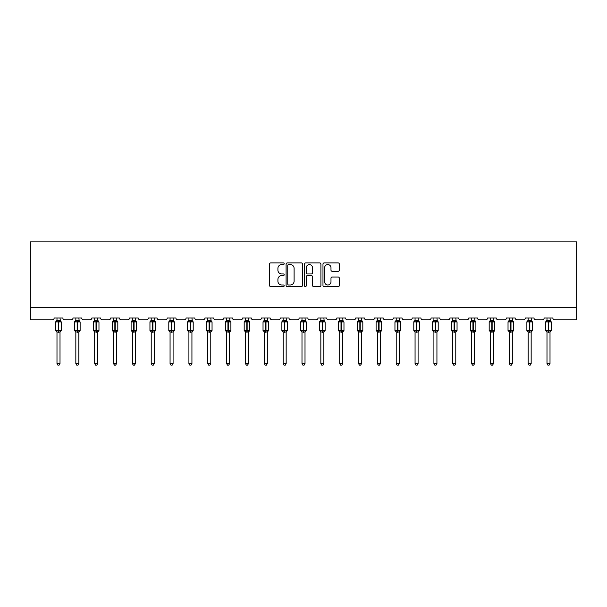 <?xml version="1.0" encoding="UTF-8"?>
<svg xmlns="http://www.w3.org/2000/svg" width="607" height="607" viewBox="0 0 607 607"><rect width="100%" height="100%" fill="white"/><g stroke="black" fill="none" stroke-linecap="round" stroke-linejoin="round"><path stroke-width="0.91" d="M284.175 263.749A0.827 0.827 0 0 0 283.34 262.922L270.745 262.922A1.184 1.184 0 0 0 269.554 264.106L269.554 285.449A1.184 1.184 0 0 0 270.745 286.633L283.34 286.633A0.827 0.827 0 0 0 284.175 285.806A0.827 0.827 0 0 0 283.34 284.979L281.709 284.979A3.794 3.794 0 0 1 277.915 281.178L277.915 279.402A3.794 3.794 0 0 1 281.709 275.608L283.34 275.608A0.827 0.827 0 0 0 284.175 274.781A0.827 0.827 0 0 0 283.34 273.947L281.709 273.947A3.794 3.794 0 0 1 277.915 270.153L277.915 268.377A3.794 3.794 0 0 1 281.709 264.576L283.34 264.576A0.827 0.827 0 0 0 284.175 263.749M338.152 271.276A1.184 1.184 0 0 0 339.343 270.092L339.343 264.106A1.184 1.184 0 0 0 338.152 262.922L324.161 262.922A1.184 1.184 0 0 0 322.977 264.106L322.977 285.449A1.184 1.184 0 0 0 324.161 286.633L338.152 286.633A1.184 1.184 0 0 0 339.343 285.449L339.343 278.218A1.184 1.184 0 0 0 338.152 277.027L332.166 277.027A1.184 1.184 0 0 0 330.982 278.218L330.982 281.807A3.172 3.172 0 0 1 327.81 284.979A3.172 3.172 0 0 1 324.639 281.807L324.639 267.755A3.172 3.172 0 0 1 327.81 264.576A3.172 3.172 0 0 1 330.982 267.755L330.982 270.092A1.184 1.184 0 0 0 332.166 271.276L338.152 271.276M576.65 307.696L576.65 241.859L30.35 241.859L30.35 319.783L52.339 319.783A1.813 1.813 0 0 0 54.152 317.969L62.847 317.969A1.813 1.813 0 0 0 64.661 319.783L71.186 319.783A1.813 1.813 0 0 0 72.999 317.969L81.695 317.969A1.813 1.813 0 0 0 83.508 319.783L90.033 319.783A1.813 1.813 0 0 0 91.839 317.969L100.542 317.969A1.813 1.813 0 0 0 102.355 319.783L108.873 319.783A1.813 1.813 0 0 0 110.686 317.969L119.389 317.969A1.813 1.813 0 0 0 121.195 319.783L127.72 319.783A1.813 1.813 0 0 0 129.534 317.969L138.229 317.969A1.813 1.813 0 0 0 140.042 319.783L146.568 319.783A1.813 1.813 0 0 0 148.381 317.969L157.076 317.969A1.813 1.813 0 0 0 158.89 319.783L165.415 319.783A1.813 1.813 0 0 0 167.229 317.969L175.924 317.969A1.813 1.813 0 0 0 177.737 319.783L184.262 319.783A1.813 1.813 0 0 0 186.076 317.969L194.771 317.969A1.813 1.813 0 0 0 196.585 319.783L203.11 319.783A1.813 1.813 0 0 0 204.923 317.969L213.618 317.969A1.813 1.813 0 0 0 215.432 319.783L221.957 319.783A1.813 1.813 0 0 0 223.763 317.969L232.466 317.969A1.813 1.813 0 0 0 234.279 319.783L240.797 319.783A1.813 1.813 0 0 0 242.61 317.969L251.313 317.969A1.813 1.813 0 0 0 253.119 319.783L259.644 319.783A1.813 1.813 0 0 0 261.458 317.969L270.153 317.969A1.813 1.813 0 0 0 271.966 319.783L278.492 319.783A1.813 1.813 0 0 0 280.305 317.969L289 317.969A1.813 1.813 0 0 0 290.814 319.783L297.339 319.783A1.813 1.813 0 0 0 299.152 317.969L307.848 317.969A1.813 1.813 0 0 0 309.661 319.783L316.186 319.783A1.813 1.813 0 0 0 318 317.969L326.695 317.969A1.813 1.813 0 0 0 328.508 319.783L335.034 319.783A1.813 1.813 0 0 0 336.847 317.969L345.542 317.969A1.813 1.813 0 0 0 347.356 319.783L353.881 319.783A1.813 1.813 0 0 0 355.687 317.969L364.39 317.969A1.813 1.813 0 0 0 366.203 319.783L372.721 319.783A1.813 1.813 0 0 0 374.534 317.969L383.237 317.969A1.813 1.813 0 0 0 385.043 319.783L391.568 319.783A1.813 1.813 0 0 0 393.382 317.969L402.077 317.969A1.813 1.813 0 0 0 403.89 319.783L410.415 319.783A1.813 1.813 0 0 0 412.229 317.969L420.924 317.969A1.813 1.813 0 0 0 422.738 319.783L429.263 319.783A1.813 1.813 0 0 0 431.076 317.969L439.772 317.969A1.813 1.813 0 0 0 441.585 319.783L448.11 319.783A1.813 1.813 0 0 0 449.924 317.969L458.619 317.969A1.813 1.813 0 0 0 460.432 319.783L466.958 319.783A1.813 1.813 0 0 0 468.771 317.969L477.466 317.969A1.813 1.813 0 0 0 479.28 319.783L485.805 319.783A1.813 1.813 0 0 0 487.611 317.969L496.314 317.969A1.813 1.813 0 0 0 498.127 319.783L504.645 319.783A1.813 1.813 0 0 0 506.458 317.969L515.161 317.969A1.813 1.813 0 0 0 516.967 319.783L523.492 319.783A1.813 1.813 0 0 0 525.305 317.969L534.001 317.969A1.813 1.813 0 0 0 535.814 319.783L542.339 319.783A1.813 1.813 0 0 0 544.153 317.969L552.848 317.969A1.813 1.813 0 0 0 554.661 319.783L576.65 319.783L576.65 307.696L30.35 307.696M302.461 264.106A1.184 1.184 0 0 0 301.277 262.922L287.286 262.922A1.184 1.184 0 0 0 286.094 264.106L286.094 285.449A1.184 1.184 0 0 0 287.286 286.633L301.277 286.633A1.184 1.184 0 0 0 302.461 285.449L302.461 264.106M305.723 262.922L319.714 262.922A1.184 1.184 0 0 1 320.906 264.106L320.906 285.449A1.184 1.184 0 0 1 319.714 286.633L313.728 286.633A1.184 1.184 0 0 1 312.544 285.449L312.544 276.792A1.184 1.184 0 0 0 311.353 275.608L307.385 275.608A1.184 1.184 0 0 0 306.201 276.792L306.201 285.806A0.827 0.827 0 0 1 305.367 286.633A0.827 0.827 0 0 1 304.539 285.806L304.539 264.106A1.184 1.184 0 0 1 305.723 262.922M288.591 264.576A0.827 0.827 0 0 0 287.756 265.411L287.756 284.144A0.827 0.827 0 0 0 288.591 284.979L290.305 284.979A3.794 3.794 0 0 0 294.099 281.178L294.099 268.377A3.794 3.794 0 0 0 290.305 264.576L288.591 264.576M312.544 267.808A3.172 3.172 0 0 0 309.373 264.637A3.172 3.172 0 0 0 306.201 267.808L306.201 272.763A1.184 1.184 0 0 0 307.385 273.947L311.353 273.947A1.184 1.184 0 0 0 312.544 272.763L312.544 267.808M60.01 320.359L60.01 320.359A1.328 1.267 180 0 0 60.708 321.475L56.55 321.869L56.117 321.414A0.607 0.607 0 0 0 55.723 321.983L55.723 330.443A0.607 0.607 0 0 0 56.117 331.005L56.55 330.557L60.708 330.944A1.328 1.267 -0 0 0 60.01 332.059L56.99 332.059A1.328 1.267 -0 0 0 56.292 330.944L56.292 330.944M56.99 320.17L56.292 321.475A1.328 1.267 180 0 0 56.99 320.359L58.318 320.246L58.318 330.443L61.277 330.443L61.277 321.983L55.723 321.983L55.723 330.443L58.318 330.443L58.318 332.181M60.01 332.052L60.01 363.57L56.99 363.57L56.99 332.052M60.01 317.969L60.45 321.869M56.99 317.969L56.99 320.367M58.318 320.246L60.01 320.428M56.55 321.869L56.99 320.428M56.55 330.557L56.99 331.999M60.45 330.557L60.01 331.999M60.01 363.57L59.099 365.141L57.893 365.141L56.99 363.57M61.277 321.983L60.882 321.414A0.607 0.607 0 0 1 61.057 321.513M60.01 332.257L61.277 330.443A0.607 0.607 0 0 1 61.246 330.64M78.857 320.359L78.857 320.359A1.328 1.267 180 0 0 79.555 321.475L75.397 321.869L74.965 321.414A0.607 0.607 0 0 0 74.57 321.983L74.57 330.443A0.607 0.607 0 0 0 74.965 331.005L74.57 330.443L80.124 330.443L80.124 321.983L78.857 320.17L79.729 321.414A0.607 0.607 0 0 1 79.904 321.513M78.857 332.257L80.124 330.443A0.607 0.607 0 0 1 80.094 330.64M75.837 332.059L75.837 332.059A1.328 1.267 -0 0 0 75.139 330.944L75.397 330.557L79.555 330.944A1.328 1.267 -0 0 0 78.857 332.059L75.837 331.999L75.837 363.57L78.857 363.57L78.857 332.052M97.939 320.928L98.577 321.414A0.607 0.607 0 0 1 98.744 321.513M97.704 320.359L97.704 320.359A1.328 1.267 180 0 0 98.402 321.475L94.244 321.869L93.812 321.414A0.607 0.607 0 0 0 93.41 321.983L93.41 330.443A0.607 0.607 0 0 0 93.812 331.005L93.41 330.443L98.971 330.443A0.607 0.607 0 0 1 98.933 330.64M94.684 332.059L94.684 332.059A1.328 1.267 -0 0 0 93.986 330.944L94.244 330.557L98.402 330.944A1.328 1.267 -0 0 0 97.704 332.059L94.677 331.999L94.684 363.57L97.704 363.57L97.704 332.052M116.787 320.928L117.417 321.414A0.607 0.607 0 0 1 117.591 321.513M116.544 320.359L116.544 320.359A1.328 1.267 180 0 0 117.242 321.475L113.092 321.869L112.652 321.414A0.607 0.607 0 0 0 112.257 321.983L112.257 330.443A0.607 0.607 0 0 0 112.652 331.005L112.257 330.443L117.819 330.443A0.607 0.607 0 0 1 117.781 330.64M113.524 332.059L113.524 332.059A1.328 1.267 -0 0 0 112.826 330.944L113.092 330.557L117.242 330.944A1.328 1.267 -0 0 0 116.544 332.059L113.524 331.999L113.524 363.57L116.544 363.57L116.544 332.052M135.391 320.359L135.391 320.359A1.328 1.267 180 0 0 136.089 321.475L131.939 321.869L131.499 321.414A0.607 0.607 0 0 0 131.104 321.983L131.104 330.443A0.607 0.607 0 0 0 131.499 331.005L131.104 330.443L136.658 330.443L136.658 321.983L135.391 320.17L136.264 321.414A0.607 0.607 0 0 1 136.438 321.513M135.391 332.257L136.658 330.443A0.607 0.607 0 0 1 136.628 330.64M132.372 332.059L132.372 332.059A1.328 1.267 -0 0 0 131.673 330.944L131.939 330.557L136.089 330.944A1.328 1.267 -0 0 0 135.391 332.059L132.372 331.999L132.372 363.57L135.391 363.57L135.391 332.052M75.837 332.257L75.139 330.944M78.857 317.969L79.297 321.869M77.165 320.246L77.165 321.983L74.57 321.983L75.139 321.475A1.328 1.267 180 0 0 75.837 320.359L78.857 320.428M75.837 317.969L75.837 320.367M75.397 321.869L75.837 320.428M75.397 330.557L75.837 331.999M79.297 330.557L78.857 331.999M78.857 363.57L77.946 365.141L76.74 365.141L75.837 363.57M94.684 332.257L93.986 330.944M97.704 332.257L98.971 330.443L98.971 321.983L93.41 321.983L93.986 321.475A1.328 1.267 180 0 0 94.684 320.359L97.704 320.428L97.704 317.969M94.684 317.969L94.684 320.367M94.244 321.869L94.677 320.428M97.704 320.428L98.137 321.869M94.244 330.557L94.677 331.999M98.137 330.557L97.704 331.999M97.704 363.57L96.794 365.141L95.587 365.141L94.684 363.57M113.524 332.257L112.826 330.944M116.544 332.257L117.819 330.443L117.819 321.983L112.257 321.983L112.826 321.475A1.328 1.267 180 0 0 113.524 320.359L116.552 320.428L116.544 317.969M113.524 317.969L113.524 320.367M113.092 321.869L113.524 320.428M116.552 320.428L116.984 321.869M113.092 330.557L113.524 331.999M116.984 330.557L116.552 331.999M116.544 363.57L115.641 365.141L114.435 365.141L113.524 363.57M132.372 332.257L131.673 330.944M135.391 317.969L135.831 321.869M133.699 320.246L133.699 321.983L131.104 321.983L131.673 321.475A1.328 1.267 180 0 0 132.372 320.359L135.391 320.428M132.372 317.969L132.372 320.367M131.939 321.869L132.372 320.428M131.939 330.557L132.372 331.999M135.831 330.557L135.391 331.999M135.391 363.57L134.488 365.141L133.282 365.141L132.372 363.57M154.239 320.359L154.239 320.359A1.328 1.267 180 0 0 154.937 321.475L150.779 321.869L150.346 321.414A0.607 0.607 0 0 0 149.952 321.983L149.952 330.443A0.607 0.607 0 0 0 150.346 331.005L149.952 330.443L155.506 330.443L155.506 321.983L154.239 320.17L155.111 321.414A0.607 0.607 0 0 1 155.286 321.513M154.239 332.257L155.506 330.443A0.607 0.607 0 0 1 155.475 330.64M151.219 332.059L151.219 332.059A1.328 1.267 -0 0 0 150.521 330.944L150.779 330.557L154.937 330.944A1.328 1.267 -0 0 0 154.239 332.059L151.219 331.999L151.219 363.57L154.239 363.57L154.239 332.052M151.219 332.257L150.521 330.944M154.239 317.969L154.679 321.869M152.547 320.246L152.547 321.983L149.952 321.983L150.521 321.475A1.328 1.267 180 0 0 151.219 320.359L154.239 320.428M151.219 317.969L151.219 320.367M150.779 321.869L151.219 320.428M150.779 330.557L151.219 331.999M154.679 330.557L154.239 331.999M154.239 363.57L153.336 365.141L152.129 365.141L151.219 363.57M173.086 320.359L173.086 320.359A1.328 1.267 180 0 0 173.784 321.475L169.626 321.869L169.194 321.414A0.607 0.607 0 0 0 168.799 321.983L168.799 330.443A0.607 0.607 0 0 0 169.194 331.005L168.799 330.443L174.353 330.443L174.353 321.983L173.086 320.17L173.959 321.414A0.607 0.607 0 0 1 174.133 321.513M173.086 332.257L174.353 330.443A0.607 0.607 0 0 1 174.323 330.64M170.066 332.059L170.066 332.059A1.328 1.267 -0 0 0 169.368 330.944L169.626 330.557L173.784 330.944A1.328 1.267 -0 0 0 173.086 332.059L170.066 331.999L170.066 363.57L173.086 363.57L173.086 332.052M170.066 332.257L169.368 330.944M173.086 317.969L173.526 321.869M171.394 320.246L171.394 321.983L168.799 321.983L169.368 321.475A1.328 1.267 180 0 0 170.066 320.359L173.086 320.428M170.066 317.969L170.066 320.367M169.626 321.869L170.066 320.428M169.626 330.557L170.066 331.999M173.526 330.557L173.086 331.999M173.086 363.57L172.183 365.141L170.969 365.141L170.066 363.57M191.933 320.359L191.933 320.359A1.328 1.267 180 0 0 192.631 321.475L188.474 321.869L188.041 321.414A0.607 0.607 0 0 0 187.646 321.983L187.646 330.443A0.607 0.607 0 0 0 188.041 331.005L187.646 330.443L193.201 330.443L193.201 321.983L191.933 320.17L192.806 321.414A0.607 0.607 0 0 1 192.98 321.513M191.933 332.257L193.201 330.443A0.607 0.607 0 0 1 193.17 330.64M188.914 332.059L188.914 332.059A1.328 1.267 -0 0 0 188.216 330.944L188.474 330.557L192.631 330.944A1.328 1.267 -0 0 0 191.933 332.059L188.914 331.999L188.914 363.57L191.933 363.57L191.933 332.052M188.914 332.257L188.216 330.944M191.933 317.969L192.373 321.869M190.241 320.246L190.241 321.983L187.646 321.983L188.216 321.475A1.328 1.267 180 0 0 188.914 320.359L191.933 320.428M188.914 317.969L188.914 320.367M188.474 321.869L188.914 320.428M188.474 330.557L188.914 331.999M192.373 330.557L191.933 331.999M191.933 363.57L191.023 365.141L189.816 365.141L188.914 363.57M210.781 320.359L210.781 320.359A1.328 1.267 180 0 0 211.479 321.475L207.321 321.869L206.888 321.414A0.607 0.607 0 0 0 206.494 321.983L206.494 330.443A0.607 0.607 0 0 0 206.888 331.005L206.494 330.443L212.048 330.443L212.048 321.983L210.781 320.17L211.653 321.414A0.607 0.607 0 0 1 211.828 321.513M210.781 332.257L212.048 330.443A0.607 0.607 0 0 1 212.018 330.64M207.761 332.059L207.761 332.059A1.328 1.267 -0 0 0 207.063 330.944L207.321 330.557L211.479 330.944A1.328 1.267 -0 0 0 210.781 332.059L207.761 331.999L207.761 363.57L210.781 363.57L210.781 332.052M207.761 332.257L207.063 330.944M210.781 317.969L211.221 321.869M209.089 320.246L209.089 321.983L206.494 321.983L207.063 321.475A1.328 1.267 180 0 0 207.761 320.359L210.781 320.428M207.761 317.969L207.761 320.367M207.321 321.869L207.761 320.428M207.321 330.557L207.761 331.999M211.221 330.557L210.781 331.999M210.781 363.57L209.87 365.141L208.664 365.141L207.761 363.57M229.628 320.359L229.628 320.359A1.328 1.267 180 0 0 230.326 321.475L226.168 321.869L225.736 321.414A0.607 0.607 0 0 0 225.334 321.983L225.334 330.443A0.607 0.607 0 0 0 225.736 331.005L225.334 330.443L230.895 330.443L230.895 321.983L229.628 320.17L230.501 321.414A0.607 0.607 0 0 1 230.668 321.513M229.628 332.257L230.895 330.443A0.607 0.607 0 0 1 230.857 330.64M226.608 332.059L226.608 332.059A1.328 1.267 -0 0 0 225.91 330.944L226.168 330.557L230.326 330.944A1.328 1.267 -0 0 0 229.628 332.059L226.601 331.999L226.608 363.57L229.628 363.57L229.628 332.052M226.608 332.257L225.91 330.944M229.628 317.969L230.061 321.869M227.936 320.246L227.936 321.983L225.334 321.983L225.91 321.475A1.328 1.267 180 0 0 226.608 320.359L229.628 320.428M226.608 317.969L226.608 320.367M226.168 321.869L226.601 320.428M226.168 330.557L226.601 331.999M230.061 330.557L229.628 331.999M229.628 363.57L228.718 365.141L227.511 365.141L226.608 363.57M248.468 320.359L248.468 320.359A1.328 1.267 180 0 0 249.166 321.475L245.016 321.869L244.575 321.414A0.607 0.607 0 0 0 244.181 321.983L244.181 330.443A0.607 0.607 0 0 0 244.575 331.005L244.181 330.443L249.743 330.443L249.743 321.983L248.468 320.17L249.34 321.414A0.607 0.607 0 0 1 249.515 321.513M248.468 332.257L249.743 330.443A0.607 0.607 0 0 1 249.705 330.64M245.448 332.059L245.448 332.059A1.328 1.267 -0 0 0 244.75 330.944L245.016 330.557L249.166 330.944A1.328 1.267 -0 0 0 248.468 332.059L245.448 331.999L245.448 363.57L248.468 363.57L248.468 332.052M245.448 332.257L244.75 330.944M248.468 317.969L248.908 321.869M246.783 320.246L246.783 321.983L244.181 321.983L244.75 321.475A1.328 1.267 180 0 0 245.448 320.359L248.475 320.428M245.448 317.969L245.448 320.367M245.016 321.869L245.448 320.428M245.016 330.557L245.448 331.999M248.908 330.557L248.475 331.999M248.468 363.57L247.565 365.141L246.359 365.141L245.448 363.57M267.315 320.359L267.315 320.359A1.328 1.267 180 0 0 268.013 321.475L263.863 321.869L263.423 321.414A0.607 0.607 0 0 0 263.028 321.983L263.028 330.443A0.607 0.607 0 0 0 263.423 331.005L263.028 330.443L268.582 330.443L268.582 321.983L267.315 320.17L268.188 321.414A0.607 0.607 0 0 1 268.362 321.513M267.315 332.257L268.582 330.443A0.607 0.607 0 0 1 268.552 330.64M264.295 332.059L264.295 332.059A1.328 1.267 -0 0 0 263.597 330.944L263.863 330.557L268.013 330.944A1.328 1.267 -0 0 0 267.315 332.059L264.295 331.999L264.295 363.57L267.315 363.57L267.315 332.052M264.295 332.257L263.597 330.944M267.315 317.969L267.755 321.869M265.623 320.246L265.623 321.983L263.028 321.983L263.597 321.475A1.328 1.267 180 0 0 264.295 320.359L267.315 320.428M264.295 317.969L264.295 320.367M263.863 321.869L264.295 320.428M263.863 330.557L264.295 331.999M267.755 330.557L267.315 331.999M267.315 363.57L266.412 365.141L265.206 365.141L264.295 363.57M286.163 320.359L286.163 320.359A1.328 1.267 180 0 0 286.861 321.475L282.703 321.869L282.27 321.414A0.607 0.607 0 0 0 281.876 321.983L281.876 330.443A0.607 0.607 0 0 0 282.27 331.005L281.876 330.443L287.43 330.443L287.43 321.983L286.163 320.17L287.035 321.414A0.607 0.607 0 0 1 287.21 321.513M286.163 332.257L287.43 330.443A0.607 0.607 0 0 1 287.399 330.64M283.143 332.059L283.143 332.059A1.328 1.267 -0 0 0 282.445 330.944L282.703 330.557L286.861 330.944A1.328 1.267 -0 0 0 286.163 332.059L283.143 331.999L283.143 363.57L286.163 363.57L286.163 332.052M283.143 332.257L282.445 330.944M286.163 317.969L286.603 321.869M284.471 320.246L284.471 321.983L281.876 321.983L282.445 321.475A1.328 1.267 180 0 0 283.143 320.359L286.163 320.428M283.143 317.969L283.143 320.367M282.703 321.869L283.143 320.428M282.703 330.557L283.143 331.999M286.603 330.557L286.163 331.999M286.163 363.57L285.26 365.141L284.053 365.141L283.143 363.57M305.01 320.359L305.01 320.359A1.328 1.267 180 0 0 305.708 321.475L301.55 321.869L301.118 321.414A0.607 0.607 0 0 0 300.723 321.983L300.723 330.443A0.607 0.607 0 0 0 301.118 331.005L300.723 330.443L306.277 330.443L306.277 321.983L305.01 320.17L305.882 321.414A0.607 0.607 0 0 1 306.057 321.513M305.01 332.257L306.277 330.443A0.607 0.607 0 0 1 306.247 330.64M301.99 332.059L301.99 332.059A1.328 1.267 -0 0 0 301.292 330.944L301.55 330.557L305.708 330.944A1.328 1.267 -0 0 0 305.01 332.059L301.99 331.999L301.99 363.57L305.01 363.57L305.01 332.052M301.99 332.257L301.292 330.944M305.01 317.969L305.45 321.869M303.318 320.246L303.318 321.983L300.723 321.983L301.292 321.475A1.328 1.267 180 0 0 301.99 320.359L305.01 320.428M301.99 317.969L301.99 320.367M301.55 321.869L301.99 320.428M301.55 330.557L301.99 331.999M305.45 330.557L305.01 331.999M305.01 363.57L304.107 365.141L302.893 365.141L301.99 363.57M323.857 320.359L323.857 320.359A1.328 1.267 180 0 0 324.555 321.475L320.397 321.869L319.965 321.414A0.607 0.607 0 0 0 319.57 321.983L319.57 330.443A0.607 0.607 0 0 0 319.965 331.005L319.57 330.443L325.124 330.443L325.124 321.983L323.857 320.17L324.73 321.414A0.607 0.607 0 0 1 324.904 321.513M323.857 332.257L325.124 330.443A0.607 0.607 0 0 1 325.094 330.64M320.837 332.059L320.837 332.059A1.328 1.267 -0 0 0 320.139 330.944L320.397 330.557L324.555 330.944A1.328 1.267 -0 0 0 323.857 332.059L320.837 331.999L320.837 363.57L323.857 363.57L323.857 332.052M320.837 332.257L320.139 330.944M323.857 317.969L324.297 321.869M322.165 320.246L322.165 321.983L319.57 321.983L320.139 321.475A1.328 1.267 180 0 0 320.837 320.359L323.857 320.428M320.837 317.969L320.837 320.367M320.397 321.869L320.837 320.428M320.397 330.557L320.837 331.999M324.297 330.557L323.857 331.999M323.857 363.57L322.947 365.141L321.74 365.141L320.837 363.57M342.705 320.359L342.705 320.359A1.328 1.267 180 0 0 343.403 321.475L339.245 321.869L338.812 321.414A0.607 0.607 0 0 0 338.418 321.983L338.418 330.443A0.607 0.607 0 0 0 338.812 331.005L338.418 330.443L343.972 330.443L343.972 321.983L342.705 320.17L343.577 321.414A0.607 0.607 0 0 1 343.752 321.513M342.705 332.257L343.972 330.443A0.607 0.607 0 0 1 343.941 330.64M339.685 332.059L339.685 332.059A1.328 1.267 -0 0 0 338.987 330.944L339.245 330.557L343.403 330.944A1.328 1.267 -0 0 0 342.705 332.059L339.685 331.999L339.685 363.57L342.705 363.57L342.705 332.052M339.685 332.257L338.987 330.944M342.705 317.969L343.137 321.869M341.013 320.246L341.013 321.983L338.418 321.983L338.987 321.475A1.328 1.267 180 0 0 339.685 320.359L342.705 320.428M339.685 317.969L339.685 320.367M339.245 321.869L339.685 320.428M339.245 330.557L339.685 331.999L339.245 330.557M343.137 330.557L342.705 331.999M342.705 363.57L341.794 365.141L340.588 365.141L339.685 363.57M361.552 320.359L361.552 320.359A1.328 1.267 180 0 0 362.25 321.475L358.092 321.869L357.66 321.414A0.607 0.607 0 0 0 357.257 321.983L357.257 330.443A0.607 0.607 0 0 0 357.66 331.005L357.257 330.443L362.819 330.443L362.819 321.983L361.552 320.17L362.425 321.414A0.607 0.607 0 0 1 362.591 321.513M361.552 332.257L362.819 330.443A0.607 0.607 0 0 1 362.781 330.64M358.532 332.059L358.532 332.059A1.328 1.267 -0 0 0 357.834 330.944L358.092 330.557L362.25 330.944A1.328 1.267 -0 0 0 361.552 332.059L358.525 331.999L358.532 363.57L361.552 363.57L361.552 332.052M358.532 332.257L357.834 330.944M361.552 317.969L361.984 321.869M359.86 320.246L359.86 321.983L357.257 321.983L357.834 321.475A1.328 1.267 180 0 0 358.532 320.359L361.552 320.428M358.532 317.969L358.532 320.367M358.092 321.869L358.525 320.428M358.092 330.557L358.525 331.999L358.092 330.557M361.984 330.557L361.552 331.999M361.552 363.57L360.641 365.141L359.435 365.141L358.532 363.57M380.392 320.359L380.392 320.359A1.328 1.267 180 0 0 381.09 321.475L376.939 321.869L376.499 321.414A0.607 0.607 0 0 0 376.105 321.983L376.105 330.443A0.607 0.607 0 0 0 376.499 331.005L376.105 330.443L381.666 330.443L381.666 321.983L380.392 320.17L381.264 321.414A0.607 0.607 0 0 1 381.439 321.513M380.392 332.257L381.666 330.443A0.607 0.607 0 0 1 381.628 330.64M377.372 332.059L377.372 332.059A1.328 1.267 -0 0 0 376.674 330.944L376.939 330.557L381.09 330.944A1.328 1.267 -0 0 0 380.392 332.059L377.372 331.999L377.372 363.57L380.392 363.57L380.392 332.052M377.372 332.257L376.674 330.944M380.392 317.969L380.832 321.869M378.707 320.246L378.707 321.983L376.105 321.983L376.674 321.475A1.328 1.267 180 0 0 377.372 320.359L380.399 320.428M377.372 317.969L377.372 320.367M376.939 321.869L377.372 320.428M376.939 330.557L377.372 331.999L376.939 330.557M380.832 330.557L380.399 331.999M380.392 363.57L379.489 365.141L378.282 365.141L377.372 363.57M399.239 320.359L399.239 320.359A1.328 1.267 180 0 0 399.937 321.475L395.779 321.869L395.347 321.414A0.607 0.607 0 0 0 394.952 321.983L394.952 330.443A0.607 0.607 0 0 0 395.347 331.005L394.952 330.443L400.506 330.443L400.506 321.983L399.239 320.17L400.112 321.414A0.607 0.607 0 0 1 400.309 321.535M399.239 332.257L400.506 330.443A0.607 0.607 0 0 1 400.476 330.64M396.219 332.059L396.219 332.059A1.328 1.267 -0 0 0 395.521 330.944L395.779 330.557L399.937 330.944A1.328 1.267 -0 0 0 399.239 332.059L396.219 331.999L396.219 363.57L399.239 363.57L399.239 332.052M396.219 332.257L395.521 330.944M399.239 317.969L399.679 321.869M397.547 320.246L397.547 321.983L394.952 321.983L395.521 321.475A1.328 1.267 180 0 0 396.219 320.359L399.239 320.428M396.219 317.969L396.219 320.367M395.779 321.869L396.219 320.428M395.779 330.557L396.219 331.999L395.779 330.557M399.679 330.557L399.239 331.999M399.239 363.57L398.336 365.141L397.13 365.141L396.219 363.57M418.086 320.359L418.086 320.359A1.328 1.267 180 0 0 418.784 321.475L414.627 321.869L414.194 321.414A0.607 0.607 0 0 0 413.799 321.983L413.799 330.443A0.607 0.607 0 0 0 414.194 331.005L413.799 330.443L419.354 330.443L419.354 321.983L418.086 320.17L418.959 321.414A0.607 0.607 0 0 1 419.156 321.535M418.086 332.257L419.354 330.443A0.607 0.607 0 0 1 419.323 330.64M415.067 332.059L415.067 332.059A1.328 1.267 -0 0 0 414.369 330.944L414.627 330.557L418.784 330.944A1.328 1.267 -0 0 0 418.086 332.059L415.067 331.999L415.067 363.57L418.086 363.57L418.086 332.052M415.067 332.257L414.369 330.944M418.086 317.969L418.527 321.869M416.394 320.246L416.394 321.983L413.799 321.983L414.369 321.475A1.328 1.267 180 0 0 415.067 320.359L418.086 320.428M415.067 317.969L415.067 320.367M414.627 321.869L415.067 320.428M414.627 330.557L415.067 331.999L414.627 330.557M418.527 330.557L418.086 331.999M418.086 363.57L417.184 365.141L415.977 365.141L415.067 363.57M436.934 320.359L436.934 320.359A1.328 1.267 180 0 0 437.632 321.475L433.474 321.869L433.041 321.414A0.607 0.607 0 0 0 432.647 321.983L432.647 330.443A0.607 0.607 0 0 0 433.041 331.005L432.647 330.443L438.201 330.443L438.201 321.983L436.934 320.17L437.806 321.414A0.607 0.607 0 0 1 437.981 321.513M436.934 332.257L438.201 330.443A0.607 0.607 0 0 1 438.171 330.64M433.914 332.059L433.914 332.059A1.328 1.267 -0 0 0 433.216 330.944L433.474 330.557L437.632 330.944A1.328 1.267 -0 0 0 436.934 332.059L433.914 331.999L433.914 363.57L436.934 363.57L436.934 332.052M433.914 332.257L433.216 330.944M436.934 317.969L437.374 321.869M435.242 320.246L435.242 321.983L432.647 321.983L433.216 321.475A1.328 1.267 180 0 0 433.914 320.359L436.934 320.428M433.914 317.969L433.914 320.367M433.474 321.869L433.914 320.428M433.474 330.557L433.914 331.999L433.474 330.557M437.374 330.557L436.934 331.999M436.934 363.57L436.031 365.141L434.817 365.141L433.914 363.57M455.781 320.359L455.781 320.359A1.328 1.267 180 0 0 456.479 321.475L452.321 321.869L451.889 321.414A0.607 0.607 0 0 0 451.494 321.983L451.494 330.443A0.607 0.607 0 0 0 451.889 331.005L451.494 330.443L457.048 330.443L457.048 321.983L455.781 320.17L456.654 321.414A0.607 0.607 0 0 1 456.828 321.513M455.781 332.257L457.048 330.443A0.607 0.607 0 0 1 457.018 330.64M452.761 332.059L452.761 332.059A1.328 1.267 -0 0 0 452.063 330.944L452.321 330.557L456.479 330.944A1.328 1.267 -0 0 0 455.781 332.059L452.761 331.999L452.761 363.57L455.781 363.57L455.781 332.052M452.761 332.257L452.063 330.944M455.781 317.969L456.221 321.869M454.089 320.246L454.089 321.983L451.494 321.983L452.063 321.475A1.328 1.267 180 0 0 452.761 320.359L455.781 320.428M452.761 317.969L452.761 320.367M452.321 321.869L452.761 320.428M452.321 330.557L452.761 331.999L452.321 330.557M456.221 330.557L455.781 331.999M455.781 363.57L454.871 365.141L453.664 365.141L452.761 363.57M474.628 320.359L474.628 320.359A1.328 1.267 180 0 0 475.327 321.475L471.169 321.869L470.736 321.414A0.607 0.607 0 0 0 470.342 321.983L470.342 330.443A0.607 0.607 0 0 0 470.736 331.005L470.342 330.443L475.896 330.443L475.896 321.983L474.628 320.17L475.501 321.414A0.607 0.607 0 0 1 475.691 321.535M474.628 332.257L475.896 330.443A0.607 0.607 0 0 1 475.865 330.64M471.609 332.059L471.609 332.059A1.328 1.267 -0 0 0 470.911 330.944L471.169 330.557L475.327 330.944A1.328 1.267 -0 0 0 474.628 332.059L471.609 331.999L471.609 363.57L474.628 363.57L474.628 332.052M471.609 332.257L470.911 330.944M474.628 317.969L475.061 321.869M472.936 320.246L472.936 321.983L470.342 321.983L470.911 321.475A1.328 1.267 180 0 0 471.609 320.359L474.628 320.428M471.609 317.969L471.609 320.367M471.169 321.869L471.609 320.428M471.169 330.557L471.609 331.999L471.169 330.557M475.061 330.557L474.628 331.999M474.628 363.57L473.718 365.141L472.512 365.141L471.609 363.57M493.476 320.359L493.476 320.359A1.328 1.267 180 0 0 494.174 321.475L490.016 321.869L489.583 321.414A0.607 0.607 0 0 0 489.181 321.983L489.181 330.443A0.607 0.607 0 0 0 489.583 331.005L489.181 330.443L494.743 330.443L494.743 321.983L493.476 320.17L494.348 321.414A0.607 0.607 0 0 1 494.515 321.513M493.476 332.257L494.743 330.443A0.607 0.607 0 0 1 494.705 330.64M490.456 332.059L490.456 332.059A1.328 1.267 -0 0 0 489.758 330.944L490.016 330.557L494.174 330.944A1.328 1.267 -0 0 0 493.476 332.059L490.448 331.999L490.456 363.57L493.476 363.57L493.476 332.052M490.456 332.257L489.758 330.944M493.476 317.969L493.908 321.869M491.784 320.246L491.784 321.983L489.181 321.983L489.758 321.475A1.328 1.267 180 0 0 490.456 320.359L493.476 320.428M490.456 317.969L490.456 320.367M490.016 321.869L490.448 320.428M490.016 330.557L490.448 331.999L490.016 330.557M493.908 330.557L493.476 331.999M493.476 363.57L492.565 365.141L491.359 365.141L490.456 363.57M512.316 320.359L512.316 320.359A1.328 1.267 180 0 0 513.014 321.475L508.863 321.869L508.423 321.414A0.607 0.607 0 0 0 508.029 321.983L508.029 330.443A0.607 0.607 0 0 0 508.423 331.005L508.029 330.443L513.59 330.443L513.59 321.983L512.316 320.17L513.188 321.414A0.607 0.607 0 0 1 513.363 321.513M512.316 332.257L513.59 330.443A0.607 0.607 0 0 1 513.552 330.64M509.296 332.059L509.296 332.059A1.328 1.267 -0 0 0 508.598 330.944L508.863 330.557L513.014 330.944A1.328 1.267 -0 0 0 512.316 332.059L509.296 331.999L509.296 363.57L512.316 363.57L512.316 332.052M509.296 332.257L508.598 330.944M512.316 317.969L512.756 321.869M510.631 320.246L510.631 321.983L508.029 321.983L508.598 321.475A1.328 1.267 180 0 0 509.296 320.359L512.323 320.428M509.296 317.969L509.296 320.367M508.863 321.869L509.296 320.428M508.863 330.557L509.296 331.999L508.863 330.557M512.756 330.557L512.323 331.999M512.316 363.57L511.413 365.141L510.206 365.141L509.296 363.57M531.163 320.359L531.163 320.359A1.328 1.267 180 0 0 531.861 321.475L527.703 321.869L527.271 321.414A0.607 0.607 0 0 0 526.876 321.983L526.876 330.443A0.607 0.607 0 0 0 527.271 331.005L526.876 330.443L532.43 330.443L532.43 321.983L531.163 320.17L532.036 321.414A0.607 0.607 0 0 1 532.21 321.513M531.163 332.257L532.43 330.443A0.607 0.607 0 0 1 532.4 330.64M528.143 332.059L528.143 332.059A1.328 1.267 -0 0 0 527.445 330.944L527.703 330.557L531.861 330.944A1.328 1.267 -0 0 0 531.163 332.059L528.143 331.999L528.143 363.57L531.163 363.57L531.163 332.052M528.143 332.257L527.445 330.944M531.163 317.969L531.603 321.869M529.471 320.246L529.471 321.983L526.876 321.983L527.445 321.475A1.328 1.267 180 0 0 528.143 320.359L531.163 320.428M528.143 317.969L528.143 320.367M527.703 321.869L528.143 320.428M527.703 330.557L528.143 331.999L527.703 330.557M531.603 330.557L531.163 331.999M531.163 363.57L530.26 365.141L529.054 365.141L528.143 363.57M550.01 320.359L550.01 320.359A1.328 1.267 180 0 0 550.708 321.475L546.55 321.869L546.118 321.414A0.607 0.607 0 0 0 545.723 321.983L545.723 330.443A0.607 0.607 0 0 0 546.118 331.005L545.723 330.443L551.277 330.443L551.277 321.983L550.01 320.17L550.883 321.414A0.607 0.607 0 0 1 551.08 321.535M550.01 332.257L551.277 330.443A0.607 0.607 0 0 1 551.247 330.64M546.99 332.059L546.99 332.059A1.328 1.267 -0 0 0 546.292 330.944L546.55 330.557L550.708 330.944A1.328 1.267 -0 0 0 550.01 332.059L546.99 331.999L546.99 363.57L550.01 363.57L550.01 332.052M546.99 332.257L546.292 330.944M550.01 317.969L550.45 321.869M548.318 320.246L548.318 321.983L545.723 321.983L546.292 321.475A1.328 1.267 180 0 0 546.99 320.359L550.01 320.428M546.99 317.969L546.99 320.367M546.55 321.869L546.99 320.428M546.55 330.557L546.99 331.999L546.55 330.557M550.45 330.557L550.01 331.999M550.01 363.57L549.107 365.141L547.901 365.141L546.99 363.57M58.682 332.181L58.682 320.246M80.124 321.983L77.165 321.983L77.165 332.181M77.529 332.181L77.529 320.246M96.012 320.246L96.012 332.181M96.369 332.181L96.369 320.246M114.86 320.246L114.86 332.181M115.216 332.181L115.216 320.246M136.658 321.983L133.699 321.983L133.699 332.181M134.064 332.181L134.064 320.246M155.506 321.983L152.547 321.983L152.547 332.181M152.911 332.181L152.911 320.246M174.353 321.983L171.394 321.983L171.394 332.181M171.758 332.181L171.758 320.246M193.201 321.983L190.241 321.983L190.241 332.181M190.606 332.181L190.606 320.246M212.048 321.983L209.089 321.983L209.089 332.181M209.453 332.181L209.453 320.246M230.895 321.983L227.936 321.983L227.936 332.181M228.293 332.181L228.293 320.246M249.743 321.983L246.783 321.983L246.783 332.181M247.14 332.181L247.14 320.246M268.582 321.983L265.623 321.983L265.623 332.181M265.987 332.181L265.987 320.246M287.43 321.983L284.471 321.983L284.471 332.181M284.835 332.181L284.835 320.246M306.277 321.983L303.318 321.983L303.318 332.181M303.682 332.181L303.682 320.246M325.124 321.983L322.165 321.983L322.165 332.181M322.529 332.181L322.529 320.246M343.972 321.983L341.013 321.983L341.013 332.181M341.377 332.181L341.377 320.246M362.819 321.983L359.86 321.983L359.86 332.181M360.217 332.181L360.217 320.246M381.666 321.983L378.707 321.983L378.707 332.181M379.064 332.181L379.064 320.246M400.506 321.983L397.547 321.983L397.547 332.181M397.911 332.181L397.911 320.246M419.354 321.983L416.394 321.983L416.394 332.181M416.759 332.181L416.759 320.246M438.201 321.983L435.242 321.983L435.242 332.181M435.606 332.181L435.606 320.246M457.048 321.983L454.089 321.983L454.089 332.181M454.453 332.181L454.453 320.246M475.896 321.983L472.936 321.983L472.936 332.181M473.301 332.181L473.301 320.246M494.743 330.443L494.743 321.983L491.784 321.983L491.784 332.181M492.14 332.181L492.14 320.246M513.59 321.983L510.631 321.983L510.631 332.181M510.988 332.181L510.988 320.246M532.43 321.983L529.471 321.983L529.471 332.181M529.835 332.181L529.835 320.246M551.277 321.983L548.318 321.983L548.318 332.181M548.682 332.181L548.682 320.246M60.882 321.414L60.01 320.17L60.882 321.414M55.723 330.443L56.99 332.257M56.117 321.414L55.723 321.983M75.837 320.17L74.965 321.414L75.594 320.928M94.684 320.17L93.812 321.414L94.442 320.928M113.524 320.17L112.652 321.414L113.289 320.928M74.57 330.443L74.57 321.983M93.41 330.443L93.41 321.983M97.704 320.17L98.971 321.983M112.257 330.443L112.257 321.983M116.544 320.17L117.819 321.983M131.104 330.443L131.104 321.983M131.499 321.414L132.372 320.17M151.219 320.17L150.346 321.414L150.984 320.928M149.952 330.443L149.952 321.983M168.799 330.443L168.799 321.983M169.194 321.414L170.066 320.17M187.646 330.443L187.646 321.983M188.041 321.414L188.914 320.17M207.761 320.17L206.888 321.414L207.518 320.928M206.494 330.443L206.494 321.983M225.334 330.443L225.334 321.983M225.736 321.414L226.608 320.17M245.448 320.17L244.575 321.414L245.213 320.928M244.181 330.443L244.181 321.983M264.295 320.17L263.423 321.414L264.06 320.928M263.028 330.443L263.028 321.983M283.143 320.17L282.27 321.414L282.908 320.928M281.876 330.443L281.876 321.983M301.99 320.17L301.118 321.414L301.747 320.928M300.723 330.443L300.723 321.983M320.837 320.17L319.965 321.414L320.595 320.928M319.57 330.443L319.57 321.983M339.685 320.17L338.418 321.983L338.418 330.443M358.532 320.17L357.257 321.983L357.257 330.443M377.372 320.17L376.105 321.983L376.105 330.443M394.952 330.443L394.952 321.983M395.347 321.414L396.219 320.17M413.799 330.443L413.799 321.983M414.194 321.414L415.067 320.17M433.914 320.17L432.647 321.983L432.647 330.443M452.761 320.17L451.494 321.983L451.494 330.443M470.342 330.443L470.342 321.983M470.736 321.414L471.609 320.17M490.456 320.17L489.181 321.983L489.181 330.443M509.296 320.17L508.029 321.983L508.029 330.443M528.143 320.17L526.876 321.983L526.876 330.443M545.723 330.443L545.723 321.983M546.118 321.414L546.99 320.17"/></g></svg>
